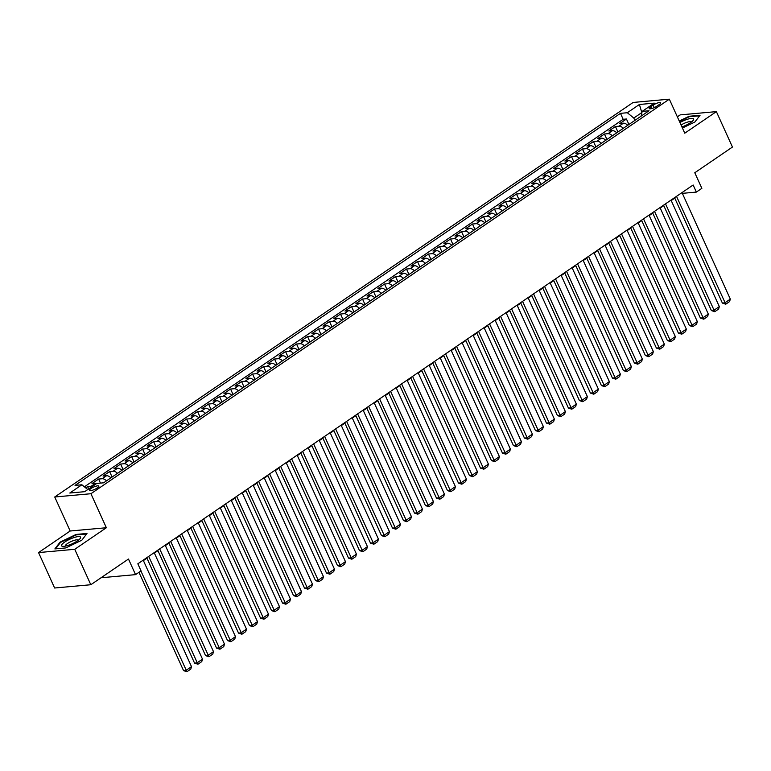 <?xml version="1.0" encoding="UTF-8"?>
<svg xmlns="http://www.w3.org/2000/svg" width="771" height="771" viewBox="0 0 771 771"><rect width="100%" height="100%" fill="white"/><g stroke="black" fill="none" stroke-linecap="round" stroke-linejoin="round"><path stroke-width="1.16" d="M97.281 487.947A5.137 1.272 -24.4 0 0 98.823 486.106A5.137 1.272 -24.4 0 0 95.835 486.222A5.137 1.272 -24.4 0 0 91.017 488.506A5.137 1.272 -24.4 0 0 89.465 490.346A5.137 1.272 -24.4 0 0 92.462 490.231A5.137 1.272 -24.4 0 0 97.281 487.947M38.55 552.576L54.625 588.003L90.814 584.736L74.739 549.299L106.359 527.74L90.93 493.719L54.731 496.996L70.161 531.007L38.55 552.576L74.739 549.299M90.93 493.719L669.334 99.17L633.136 102.447L54.731 496.996M669.334 99.17L684.764 133.19L716.375 111.622L680.186 114.889L677.343 116.835M716.375 111.622L732.45 147.059L694.787 172.752L701.861 188.336L696.358 192.085L693.148 185.001L137.836 563.803L141.045 570.887L135.551 574.636L128.478 559.042L90.814 584.736M627.71 125.307A6.428 3.595 -124.3 0 0 623.411 123.187L619.836 123.505L626.438 119.004L628.924 124.478M623.305 128.304A6.428 3.595 -124.3 0 0 619.007 126.184L615.441 126.511L617.928 131.986M615.441 126.511L608.839 131.003L612.415 130.684A6.428 3.595 -124.3 0 1 616.713 132.805M605.717 140.312A6.428 3.595 -124.3 0 0 601.419 138.182L597.843 138.51L604.445 134.009L606.931 139.484M594.72 147.81A6.428 3.595 -124.3 0 0 590.422 145.69L586.847 146.008L593.448 141.507L595.935 146.982M583.724 155.308A6.428 3.595 -124.3 0 0 579.426 153.188L575.85 153.506L582.452 149.005L584.938 154.479M572.728 162.816A6.428 3.595 -124.3 0 0 568.429 160.686L564.854 161.014L571.456 156.513L573.942 161.987M561.731 170.314A6.428 3.595 -124.3 0 0 557.433 168.194L553.857 168.512L560.459 164.011L562.946 169.485M550.735 177.812A6.428 3.595 -124.3 0 0 546.437 175.692L542.861 176.01L549.463 171.509L551.949 176.983M539.739 185.319A6.428 3.595 -124.3 0 0 535.44 183.19L531.865 183.517L538.466 179.017L540.953 184.491M528.742 192.817A6.428 3.595 -124.3 0 0 524.444 190.688L520.868 191.015L527.47 186.515L529.956 191.989M517.746 200.315A6.428 3.595 -124.3 0 0 513.447 198.195L509.872 198.513L516.474 194.013L518.96 199.487M506.749 207.813A6.428 3.595 -124.3 0 0 502.451 205.693L498.876 206.021L505.477 201.52L507.964 206.994M495.753 215.321A6.428 3.595 -124.3 0 0 491.455 213.191L487.889 213.519L494.481 209.018L496.967 214.492M484.757 222.819A6.428 3.595 -124.3 0 0 480.458 220.699L476.892 221.017L483.484 216.516L485.971 221.99M473.76 230.317A6.428 3.595 -124.3 0 0 469.462 228.197L465.896 228.515L472.488 224.014L474.975 229.498M462.764 237.825A6.428 3.595 -124.3 0 0 458.466 235.695L454.9 236.022L461.492 231.522L463.978 236.996M451.767 245.323A6.428 3.595 -124.3 0 0 447.469 243.202L443.903 243.52L450.495 239.02L452.982 244.494M440.771 252.821A6.428 3.595 -124.3 0 0 436.473 250.7L432.907 251.018L439.499 246.518L441.985 251.992M429.775 260.328A6.428 3.595 -124.3 0 0 425.476 258.198L421.91 258.526L428.503 254.025L430.989 259.499M418.778 267.826A6.428 3.595 -124.3 0 0 414.48 265.706L410.914 266.024L417.506 261.523L419.993 266.997M407.782 275.324A6.428 3.595 -124.3 0 0 403.484 273.204L399.918 273.522L406.51 269.021L408.996 274.495M396.786 282.832A6.428 3.595 -124.3 0 0 392.487 280.702L388.921 281.03L395.513 276.529L398 282.003M385.789 290.33A6.428 3.595 -124.3 0 0 381.491 288.2L377.925 288.527L384.517 284.027L387.003 289.501M374.793 297.828A6.428 3.595 -124.3 0 0 370.494 295.707L366.929 296.025L373.521 291.525L376.007 296.999M363.796 305.326A6.428 3.595 -124.3 0 0 359.498 303.205L355.932 303.533L362.524 299.032L365.011 304.506M352.8 312.833A6.428 3.595 -124.3 0 0 348.502 310.703L344.936 311.031L351.528 306.53L354.014 312.004M341.804 320.331A6.428 3.595 -124.3 0 0 337.505 318.211L333.939 318.529L340.531 314.028L343.018 319.502M330.807 327.829A6.428 3.595 -124.3 0 0 326.509 325.709L322.943 326.027L329.535 321.526L332.022 327.01M319.811 335.337A6.428 3.595 -124.3 0 0 315.512 333.207L311.947 333.535L318.539 329.034L321.025 334.508M308.814 342.835A6.428 3.595 -124.3 0 0 304.516 340.715L300.95 341.033L307.542 336.532L310.029 342.006M297.818 350.333A6.428 3.595 -124.3 0 0 293.52 348.213L289.954 348.531L296.546 344.03L299.032 349.504M286.822 357.84A6.428 3.595 -124.3 0 0 282.523 355.71L278.957 356.038L285.549 351.537L288.036 357.012M275.825 365.338A6.428 3.595 -124.3 0 0 271.527 363.218L267.961 363.536L274.553 359.035L277.04 364.51M264.829 372.836A6.428 3.595 -124.3 0 0 260.531 370.716L256.965 371.034L263.557 366.533L266.043 372.007M253.832 380.344A6.428 3.595 -124.3 0 0 249.534 378.214L245.968 378.542L252.56 374.041L255.047 379.515M242.836 387.842A6.428 3.595 -124.3 0 0 238.538 385.712L234.972 386.04L241.564 381.539L244.05 387.013M231.84 395.34A6.428 3.595 -124.3 0 0 227.541 393.22L223.976 393.538L230.568 389.037L233.054 394.511M220.843 402.838A6.428 3.595 -124.3 0 0 216.545 400.718L212.979 401.045L219.571 396.545L222.058 402.019M209.847 410.345A6.428 3.595 -124.3 0 0 205.549 408.216L201.983 408.543L208.575 404.043L211.061 409.517M198.851 417.843A6.428 3.595 -124.3 0 0 194.552 415.723L190.986 416.041L197.578 411.541L200.065 417.015M187.854 425.341A6.428 3.595 -124.3 0 0 183.556 423.221L179.99 423.539L186.582 419.038L189.068 424.522M176.858 432.849A6.428 3.595 -124.3 0 0 172.559 430.719L168.994 431.047L175.586 426.546L178.072 432.02M165.861 440.347A6.428 3.595 -124.3 0 0 161.563 438.227L157.997 438.545L164.589 434.044L167.076 439.518M154.865 447.845A6.428 3.595 -124.3 0 0 150.567 445.725L147.001 446.043L153.593 441.542L156.079 447.016M143.869 455.353A6.428 3.595 -124.3 0 0 139.57 453.223L136.004 453.55L142.596 449.05L145.083 454.524M132.872 462.851A6.428 3.595 -124.3 0 0 128.574 460.73L125.008 461.048L131.6 456.548L134.087 462.022M121.876 470.349A6.428 3.595 -124.3 0 0 117.578 468.228L114.012 468.546L120.604 464.046L123.09 469.52M110.879 477.856A6.428 3.595 -124.3 0 0 106.581 475.726L103.015 476.054L109.607 471.553L112.094 477.027M96.973 483.417A6.428 3.595 -124.3 0 0 95.585 483.224L92.019 483.552L98.611 479.051L100.452 483.099M653.133 105.126L650.714 106.774A4.983 1.224 -24.4 0 0 649.211 108.557A4.983 1.224 -24.4 0 0 652.112 108.441A4.983 1.224 -24.4 0 0 656.786 106.225L659.205 104.577A4.983 1.224 -24.4 0 0 660.699 102.794A4.983 1.224 -24.4 0 0 657.798 102.909A4.983 1.224 -24.4 0 0 653.133 105.126L654.271 107.612M641.742 113.347L641.491 112.797L633.791 118.05L627.305 112.73L620.462 113.347L75.047 485.393L81.89 484.776L69.795 493.026L84.665 491.686L96.761 483.436L103.603 482.819L649.018 110.764L642.176 111.39L641.115 116.161M627.305 112.73L639.4 104.48L654.271 103.141L642.176 111.39M626.438 119.004L623.161 119.303L84.386 486.819M92.443 486.376A6.428 3.595 55.7 0 0 91.19 486.231L87.615 486.549L85.677 487.879M98.611 479.051L102.186 478.724A6.428 3.595 55.7 0 1 106.485 480.853M109.607 471.553L113.183 471.226A6.428 3.595 55.7 0 1 117.481 473.355M120.604 464.046L124.179 463.728A6.428 3.595 55.7 0 1 128.478 465.848M131.6 456.548L135.176 456.23A6.428 3.595 55.7 0 1 139.474 458.35M142.596 449.05L146.172 448.722A6.428 3.595 55.7 0 1 150.47 450.852M153.593 441.542L157.168 441.224A6.428 3.595 55.7 0 1 161.467 443.344M164.589 434.044L168.165 433.726A6.428 3.595 55.7 0 1 172.463 435.846M175.586 426.546L179.161 426.218A6.428 3.595 55.7 0 1 183.459 428.348M186.582 419.038L190.158 418.72A6.428 3.595 55.7 0 1 194.456 420.841M197.578 411.541L201.154 411.222A6.428 3.595 55.7 0 1 205.452 413.343M208.575 404.043L212.15 403.715A6.428 3.595 55.7 0 1 216.449 405.845M219.571 396.545L223.147 396.217A6.428 3.595 55.7 0 1 227.445 398.337M230.568 389.037L234.143 388.719A6.428 3.595 55.7 0 1 238.441 390.839M241.564 381.539L245.139 381.211A6.428 3.595 55.7 0 1 249.438 383.341M252.56 374.041L256.136 373.713A6.428 3.595 55.7 0 1 260.434 375.843M263.557 366.533L267.132 366.215A6.428 3.595 55.7 0 1 271.431 368.336M274.553 359.035L278.129 358.717A6.428 3.595 55.7 0 1 282.427 360.838M285.549 351.537L289.125 351.21A6.428 3.595 55.7 0 1 293.423 353.34M296.546 344.03L300.121 343.712A6.428 3.595 55.7 0 1 304.42 345.832M307.542 336.532L311.118 336.214A6.428 3.595 55.7 0 1 315.416 338.334M318.539 329.034L322.114 328.706A6.428 3.595 55.7 0 1 326.412 330.836M329.535 321.526L333.111 321.208A6.428 3.595 55.7 0 1 337.409 323.328M340.531 314.028L344.107 313.71A6.428 3.595 55.7 0 1 348.405 315.831M351.528 306.53L355.103 306.203A6.428 3.595 55.7 0 1 359.402 308.333M362.524 299.032L366.1 298.705A6.428 3.595 55.7 0 1 370.398 300.825M373.521 291.525L377.096 291.207A6.428 3.595 55.7 0 1 381.394 293.327M384.517 284.027L388.092 283.699A6.428 3.595 55.7 0 1 392.391 285.829M395.513 276.529L399.089 276.201A6.428 3.595 55.7 0 1 403.387 278.331M406.51 269.021L410.085 268.703A6.428 3.595 55.7 0 1 414.384 270.823M417.506 261.523L421.082 261.205A6.428 3.595 55.7 0 1 425.38 263.325M428.503 254.025L432.078 253.698A6.428 3.595 55.7 0 1 436.376 255.827M439.499 246.518L443.074 246.2A6.428 3.595 55.7 0 1 447.373 248.32M450.495 239.02L454.071 238.702A6.428 3.595 55.7 0 1 458.369 240.822M461.492 231.522L465.067 231.194A6.428 3.595 55.7 0 1 469.366 233.324M472.488 224.014L476.064 223.696A6.428 3.595 55.7 0 1 480.362 225.816M483.484 216.516L487.06 216.198A6.428 3.595 55.7 0 1 491.358 218.318M494.481 209.018L498.056 208.69A6.428 3.595 55.7 0 1 502.345 210.82M505.477 201.52L509.053 201.192A6.428 3.595 55.7 0 1 513.341 203.313M516.474 194.013L520.049 193.694A6.428 3.595 55.7 0 1 524.338 195.815M527.47 186.515L531.046 186.187A6.428 3.595 55.7 0 1 535.334 188.317M538.466 179.017L542.042 178.689A6.428 3.595 55.7 0 1 546.331 180.819M549.463 171.509L553.038 171.191A6.428 3.595 55.7 0 1 557.327 173.311M560.459 164.011L564.035 163.693A6.428 3.595 55.7 0 1 568.323 165.813M571.456 156.513L575.031 156.185A6.428 3.595 55.7 0 1 579.32 158.315M582.452 149.005L586.018 148.687A6.428 3.595 55.7 0 1 590.316 150.808M593.448 141.507L597.014 141.189A6.428 3.595 55.7 0 1 601.313 143.31M604.445 134.009L608.011 133.682A6.428 3.595 55.7 0 1 612.309 135.812M634.87 120.421L633.791 118.05M101.049 577.758L135.551 574.636M682.354 193.357L696.358 192.085M143.396 560.604L146.953 558.175M154.393 553.096L157.949 550.677M165.389 545.598L168.945 543.169M176.386 538.1L179.942 535.672M187.382 530.593L190.938 528.174M198.378 523.095L201.935 520.676M209.375 515.597L212.931 513.168M220.371 508.099L223.927 505.67M231.367 500.591L234.924 498.172M242.364 493.093L245.92 490.664M253.36 485.595L256.916 483.166M264.357 478.087L267.913 475.668M275.353 470.589L278.909 468.161M286.349 463.092L289.906 460.663M297.346 455.584L300.902 453.165M308.342 448.086L311.898 445.657M319.339 440.588L322.895 438.159M330.335 433.08L333.891 430.661M341.331 425.582L344.888 423.163M352.328 418.084L355.884 415.656M363.324 410.586L366.88 408.158M374.32 403.079L377.877 400.66M385.317 395.581L388.873 393.152M396.313 388.083L399.87 385.654M407.31 380.575L410.866 378.156M418.306 373.077L421.862 370.649M429.302 365.579L432.859 363.151M440.299 358.072L443.855 355.653M451.295 350.574L454.851 348.145M462.292 343.076L465.848 340.647M473.288 335.568L476.844 333.149M484.284 328.07L487.841 325.651M495.281 320.572L498.837 318.144M506.277 313.074L509.833 310.646M517.274 305.567L520.83 303.148M528.27 298.069L531.826 295.64M539.266 290.571L542.823 288.142M550.263 283.063L553.819 280.644M561.259 275.565L564.815 273.136M572.255 268.067L575.812 265.638M583.252 260.559L586.808 258.14M594.248 253.061L597.804 250.633M605.245 245.564L608.801 243.135M616.241 238.056L619.797 235.637M627.237 230.558L630.794 228.139M638.234 223.06L641.79 220.631M649.23 215.562L652.786 213.133M660.227 208.054L663.783 205.635M671.223 200.556L674.779 198.128M641.867 112.759L639.4 104.48M623.161 119.303L620.462 113.347M87.615 486.549L88.694 488.93M81.89 484.776L87.749 489.575M682.422 128.025L694.883 122.02L700.049 115.274L689.149 116.267L679.251 121.028M106.359 527.74L70.161 531.007M65.776 547.93L81.842 540.201L86.998 533.455L76.107 534.438L60.042 542.167L54.876 548.913L65.776 547.93M60.292 542.717L60.042 542.167M682.007 192.596L730.32 299.1L724.827 302.849L722.379 303.07L725.752 304.198L676.514 196.345M674.567 197.675L722.379 303.07M730.32 299.1L729.597 301.567L725.752 304.198M681.93 126.945A10.437 2.573 -24.4 0 0 690.469 122.714A10.437 2.573 -24.4 0 0 693.119 120.459A10.437 2.573 -24.4 0 0 690.508 118.512A10.437 2.573 -24.4 0 0 679.926 122.531M691.394 122.049A7.151 1.764 -24.4 0 0 691.385 122.02A7.151 1.764 -24.4 0 0 681.053 125.018M679.424 121.423L689.12 116.758L699.644 115.804M80.435 536.963A10.437 2.573 -24.4 0 0 69.139 539.527A10.437 2.573 -24.4 0 0 61.699 545.984A10.437 2.573 -24.4 0 0 63.01 546.379A10.437 2.573 -24.4 0 0 72.137 543.815A10.437 2.573 -24.4 0 0 80.068 538.63A10.437 2.573 -24.4 0 0 80.435 536.963M78.353 540.23A7.151 1.764 -24.4 0 0 78.343 540.192A7.151 1.764 -24.4 0 0 78.247 540.057A7.151 1.764 -24.4 0 0 70.807 541.676A7.151 1.764 -24.4 0 0 65.323 546.099A7.151 1.764 -24.4 0 0 65.342 546.128M55.589 548.856L60.504 542.427L76.069 534.929L86.603 533.985M671.011 200.103L719.324 306.598L713.83 310.347L711.382 310.568L714.756 311.696L665.518 203.852M663.571 205.173L711.382 310.568M719.324 306.598L718.601 309.065L714.756 311.696M660.015 207.601L708.327 314.096L702.834 317.845L700.386 318.066L703.759 319.194L654.521 211.35M652.574 212.68L700.386 318.066M708.327 314.096L707.605 316.573L703.759 319.194M649.018 215.099L697.331 321.603L691.838 325.352L689.39 325.574L692.763 326.692L643.525 218.848M641.578 220.178L689.39 325.574M697.331 321.603L696.608 324.071L692.763 326.692M638.022 222.607L686.335 329.101L680.841 332.85L678.393 333.072L681.766 334.2L632.528 226.356M630.582 227.676L678.393 333.072M686.335 329.101L685.612 331.569L681.766 334.2M627.025 230.105L675.338 336.599L669.845 340.348L667.397 340.57L670.77 341.698L621.532 233.854M619.585 235.184L667.397 340.57M675.338 336.599L674.615 339.076L670.77 341.698M616.029 237.603L664.342 344.107L658.848 347.856L656.4 348.078L659.774 349.196L610.536 241.352M608.589 242.682L656.4 348.078M664.342 344.107L663.619 346.574L659.774 349.196M605.033 245.101L653.345 351.605L647.852 355.354L645.404 355.576L648.777 356.703L599.539 248.86M597.592 250.18L645.404 355.576M653.345 351.605L652.623 354.072L648.777 356.703M594.036 252.609L642.349 359.103L636.856 362.852L634.408 363.074L637.781 364.201L588.543 256.358M586.596 257.687L634.408 363.074M642.349 359.103L641.626 361.58L637.781 364.201M583.04 260.106L631.353 366.601L625.859 370.359L623.411 370.581L626.784 371.699L577.546 263.855M575.6 265.185L623.411 370.581M631.353 366.601L630.63 369.078L626.784 371.699M572.043 267.604L620.356 374.108L614.863 377.857L612.415 378.079L615.788 379.207L566.55 271.363M564.603 272.683L612.415 378.079M620.356 374.108L619.633 376.576L615.788 379.207M561.047 275.112L609.36 381.606L603.866 385.355L601.419 385.577L604.792 386.705L555.554 278.861M553.607 280.181L601.419 385.577M609.36 381.606L608.637 384.074L604.792 386.705M550.051 282.61L598.363 389.104L592.87 392.863L590.422 393.075L593.795 394.203L544.557 286.359M542.611 287.689L590.422 393.075M598.363 389.104L597.641 391.581L593.795 394.203M539.054 290.108L587.367 396.612L581.874 400.361L579.426 400.583L582.799 401.71L533.561 293.857M531.614 295.187L579.426 400.583M587.367 396.612L586.644 399.079L582.799 401.71M528.068 297.616L576.371 404.11L570.877 407.859L568.429 408.081L571.803 409.208L522.565 301.365M520.618 302.685L568.429 408.081M576.371 404.11L575.648 406.577L571.803 409.208M517.071 305.114L565.374 411.608L559.881 415.357L557.433 415.579L560.806 416.706L511.568 308.863M509.621 310.193L557.433 415.579M565.374 411.608L564.651 414.085L560.806 416.706M506.075 312.612L554.378 419.116L548.885 422.865L546.437 423.086L549.81 424.204L500.572 316.361M498.625 317.691L546.437 423.086M554.378 419.116L553.655 421.583L549.81 424.204M495.078 320.119L543.382 426.614L537.888 430.363L535.44 430.584L538.813 431.712L489.575 323.868M487.629 325.189L535.44 430.584M543.382 426.614L542.659 429.081L538.813 431.712M484.082 327.617L532.385 434.112L526.892 437.861L524.444 438.082L527.817 439.21L478.579 331.366M476.632 332.696L524.444 438.082M532.385 434.112L531.662 436.588L527.817 439.21M473.086 335.115L521.389 441.619L515.895 445.368L513.447 445.59L516.821 446.708L467.583 338.864M465.636 340.194L513.447 445.59M521.389 441.619L520.666 444.086L516.821 446.708M462.089 342.613L510.392 449.117L504.899 452.866L502.451 453.088L505.824 454.215L456.586 346.372M454.639 347.692L502.451 453.088M510.392 449.117L509.67 451.584L505.824 454.215M451.093 350.121L499.396 456.615L493.903 460.364L491.455 460.586L494.828 461.713L445.59 353.87M443.643 355.2L491.455 460.586M499.396 456.615L498.673 459.092L494.828 461.713M440.096 357.619L488.4 464.113L482.906 467.872L480.458 468.093L483.831 469.211L434.593 361.368M432.647 362.698L480.458 468.093M488.4 464.113L487.677 466.59L483.831 469.211M429.1 365.117L477.403 471.621L471.91 475.37L469.462 475.591L472.835 476.719L423.597 368.875M421.65 370.196L469.462 475.591M477.403 471.621L476.68 474.088L472.835 476.719M418.104 372.624L466.407 479.119L460.913 482.868L458.466 483.089L461.839 484.217L412.601 376.373M410.654 377.694L458.466 483.089M466.407 479.119L465.684 481.586L461.839 484.217M407.107 380.122L455.41 486.617L449.917 490.375L447.469 490.587L450.842 491.715L401.604 383.871M399.657 385.201L447.469 490.587M455.41 486.617L454.688 489.093L450.842 491.715M396.111 387.62L444.414 494.124L438.921 497.873L436.473 498.095L439.846 499.223L390.608 391.369M388.661 392.699L436.473 498.095M444.414 494.124L443.691 496.591L439.846 499.223M385.115 395.128L433.418 501.622L427.924 505.371L425.476 505.593L428.849 506.72L379.611 398.877M377.665 400.197L425.476 505.593M433.418 501.622L432.695 504.089L428.849 506.72M374.118 402.626L422.421 509.12L416.928 512.869L414.48 513.091L417.853 514.218L368.615 406.375M366.668 407.705L414.48 513.091M422.421 509.12L421.698 511.597L417.853 514.218M363.122 410.124L411.425 516.628L405.931 520.377L403.484 520.598L406.857 521.716L357.619 413.873M355.672 415.203L403.484 520.598M411.425 516.628L410.702 519.095L406.857 521.716M352.125 417.631L400.428 524.126L394.935 527.875L392.487 528.096L395.86 529.224L346.622 421.38M344.676 422.701L392.487 528.096M400.428 524.126L399.706 526.593L395.86 529.224M341.129 425.129L389.432 531.624L383.939 535.373L381.491 535.594L384.864 536.722L335.626 428.878M333.679 430.208L381.491 535.594M389.432 531.624L388.709 534.101L384.864 536.722M330.133 432.627L378.436 539.131L372.942 542.88L370.494 543.102L373.868 544.22L324.63 436.376M322.683 437.706L370.494 543.102M378.436 539.131L377.713 541.599L373.868 544.22M319.136 440.125L367.439 546.629L361.946 550.378L359.498 550.6L362.871 551.728L313.633 443.884M311.686 445.204L359.498 550.6M367.439 546.629L366.717 549.097L362.871 551.728M308.14 447.633L356.443 554.127L350.95 557.876L348.502 558.098L351.875 559.226L302.637 451.382M300.69 452.712L348.502 558.098M356.443 554.127L355.72 556.604L351.875 559.226M297.143 455.131L345.447 561.625L339.953 565.384L337.505 565.606L340.878 566.724L291.64 458.88M289.694 460.21L337.505 565.606M345.447 561.625L344.724 564.102L340.878 566.724M286.147 462.629L334.45 569.133L328.957 572.882L326.509 573.104L329.882 574.231L280.644 466.388M278.697 467.708L326.509 573.104M334.45 569.133L333.727 571.6L329.882 574.231M275.151 470.137L323.454 576.631L317.96 580.38L315.512 580.602L318.886 581.729L269.648 473.886M267.701 475.206L315.512 580.602M323.454 576.631L322.731 579.098L318.886 581.729M264.154 477.635L312.457 584.129L306.964 587.878L304.516 588.1L307.889 589.227L258.651 481.383M256.704 482.713L304.516 588.1M312.457 584.129L311.735 586.606L307.889 589.227M253.158 485.132L301.461 591.636L295.968 595.385L293.52 595.607L296.893 596.725L247.655 488.881M245.708 490.211L293.52 595.607M301.461 591.636L300.738 594.104L296.893 596.725M242.161 492.64L290.465 599.134L284.971 602.883L282.523 603.105L285.896 604.233L236.658 496.389M234.712 497.709L282.523 603.105M290.465 599.134L289.742 601.602L285.896 604.233M231.165 500.138L279.468 606.632L273.975 610.381L271.527 610.603L274.9 611.731L225.662 503.887M223.715 505.217L271.527 610.603M279.468 606.632L278.745 609.109L274.9 611.731M220.169 507.636L268.472 614.14L262.978 617.889L260.531 618.111L263.904 619.229L214.666 511.385M212.719 512.715L260.531 618.111M268.472 614.14L267.749 616.607L263.904 619.229M209.172 515.144L257.475 621.638L251.982 625.387L249.534 625.609L252.907 626.736L203.669 518.893M201.732 520.213L249.534 625.609M257.475 621.638L256.753 624.105L252.907 626.736M198.176 522.642L246.479 629.136L240.986 632.885L238.538 633.107L241.911 634.234L192.673 526.391M190.736 527.721L238.538 633.107M246.479 629.136L245.756 631.613L241.911 634.234M187.18 530.14L235.483 636.634L229.989 640.393L227.541 640.614L230.915 641.732L181.677 533.889M179.739 535.219L227.541 640.614M235.483 636.634L234.76 639.111L230.915 641.732M176.183 537.638L224.486 644.142L218.993 647.891L216.545 648.112L219.918 649.24L170.68 541.396M168.743 542.717L216.545 648.112M224.486 644.142L223.763 646.609L219.918 649.24M165.187 545.145L213.49 651.64L207.997 655.389L205.549 655.61L208.922 656.738L159.684 548.894M157.747 550.215L205.549 655.61M213.49 651.64L212.767 654.116L208.922 656.738M154.19 552.643L202.494 659.138L197 662.896L194.552 663.108L197.925 664.236L148.687 556.392M146.75 557.722L194.552 663.108M202.494 659.138L201.771 661.614L197.925 664.236M143.194 560.141L191.497 666.645L186.004 670.394L183.556 670.616L186.929 671.743L140.91 570.983M138.963 572.304L183.556 670.616M191.497 666.645L190.774 669.112L186.929 671.743M619.007 126.184L623.411 123.187M91.19 486.231L95.585 483.224M102.186 478.724L106.581 475.726M113.183 471.226L117.578 468.228M124.179 463.728L128.574 460.73M135.176 456.23L139.57 453.223M146.172 448.722L150.567 445.725M157.168 441.224L161.563 438.227M168.165 433.726L172.559 430.719M179.161 426.218L183.556 423.221M190.158 418.72L194.552 415.723M201.154 411.222L205.549 408.216M212.15 403.715L216.545 400.718M223.147 396.217L227.541 393.22M234.143 388.719L238.538 385.712M245.139 381.211L249.534 378.214M256.136 373.713L260.531 370.716M267.132 366.215L271.527 363.218M278.129 358.717L282.523 355.71M289.125 351.21L293.52 348.213M300.121 343.712L304.516 340.715M311.118 336.214L315.512 333.207M322.114 328.706L326.509 325.709M333.111 321.208L337.505 318.211M344.107 313.71L348.502 310.703M355.103 306.203L359.498 303.205M366.1 298.705L370.494 295.707M377.096 291.207L381.491 288.2M388.092 283.699L392.487 280.702M399.089 276.201L403.484 273.204M410.085 268.703L414.48 265.706M421.082 261.205L425.476 258.198M432.078 253.698L436.473 250.7M443.074 246.2L447.469 243.202M454.071 238.702L458.466 235.695M465.067 231.194L469.462 228.197M476.064 223.696L480.458 220.699M487.06 216.198L491.455 213.191M498.056 208.69L502.451 205.693M509.053 201.192L513.447 198.195M520.049 193.694L524.444 190.688M531.046 186.187L535.44 183.19M542.042 178.689L546.437 175.692M553.038 171.191L557.433 168.194M564.035 163.693L568.429 160.686M575.031 156.185L579.426 153.188M586.018 148.687L590.422 145.69M597.014 141.189L601.419 138.182M608.011 133.682L612.415 130.684M651.543 108.605L650.714 106.774"/></g></svg>
